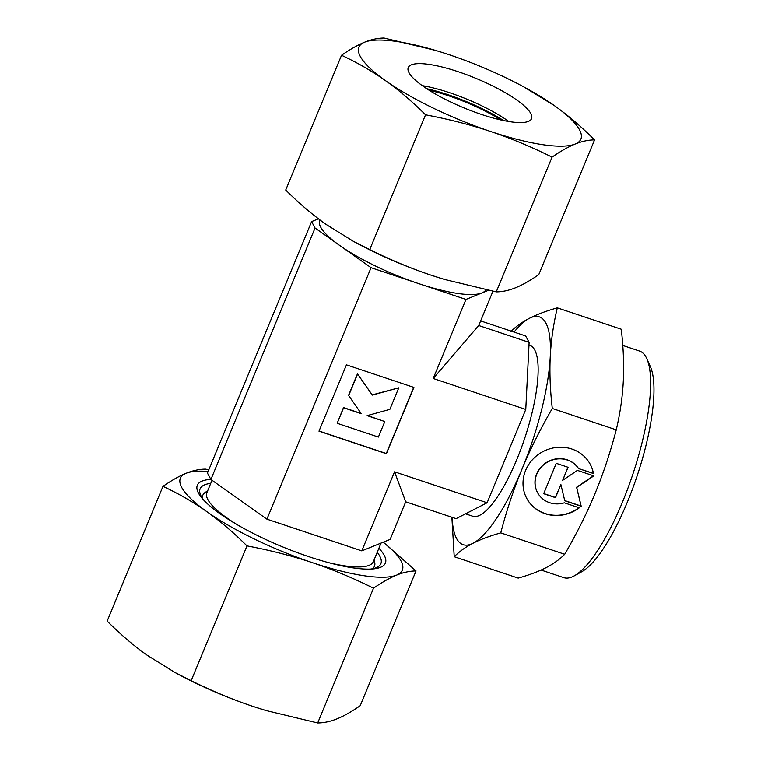 <?xml version="1.0" encoding="UTF-8"?>
<svg xmlns="http://www.w3.org/2000/svg" width="761" height="761" viewBox="0 0 761 761"><rect width="100%" height="100%" fill="white"/><g stroke="black" fill="none" stroke-linecap="round" stroke-linejoin="round"><path stroke-width="1.14" d="M465.523 513.827L472.667 516.215A90.093 24.656 -71.5 0 0 520.857 449.218A90.093 24.656 -71.5 0 0 534.707 349.946A90.093 24.656 -71.5 0 0 529.799 345.332L528.99 345.056M485.908 289.808A90.093 21.517 -157.5 0 1 481.903 292.956A90.093 21.517 -157.5 0 1 418.512 283.558A90.093 21.517 -157.5 0 1 339.558 245.365A90.093 21.517 -157.5 0 1 320.771 227.292A90.093 21.517 -157.5 0 1 319.715 220.29L319.877 219.9M212.034 480.267L206.878 492.709A90.093 21.517 22.5 0 0 207.934 499.711A90.093 21.517 22.5 0 0 238.174 525.261M328.2 562.55A90.093 21.517 22.5 0 0 373.347 561.666L381.042 543.078M541.1 570.056L563.796 577.647A119.458 32.694 -71.5 0 0 574.184 575.906A119.458 32.694 -71.5 0 0 632.686 474.721A119.458 32.694 -71.5 0 0 646.812 358.697A119.458 32.694 -71.5 0 0 646.06 357.185A119.458 32.694 -71.5 0 0 639.544 351.059L622.793 345.456M574.184 575.906L581.804 571.711A112.78 30.868 -71.5 0 0 637.033 476.177A112.78 30.868 -71.5 0 0 650.37 366.631L646.812 358.697M451.872 517.242L454.222 556.729C459.311 551.563 465.551 547.092 472.942 543.297C480.353 539.501 489.627 536.039 500.748 532.89C506.712 510.203 513.789 488.952 521.979 469.156C530.189 449.361 540.291 429.128 552.296 408.457C550.155 389.917 549.471 372.643 550.26 356.633A120.124 32.885 -71.5 0 0 545.865 323.006A120.124 32.885 -71.5 0 0 529.513 318.25C522.122 322.046 515.882 326.526 510.793 331.682M452.101 517.318A120.124 32.885 -71.5 0 0 456.59 538.541A120.124 32.885 -71.5 0 0 472.942 543.297A120.124 32.885 -71.5 0 0 521.979 469.156A120.124 32.885 -71.5 0 0 550.26 356.633C551.069 340.633 553.418 324.367 557.318 307.853L621.28 329.237C623.421 347.777 624.096 365.052 623.316 381.052C622.508 397.052 620.148 413.318 616.258 429.841C610.293 452.529 603.216 473.78 595.026 493.575C586.817 513.371 576.714 533.604 564.719 554.284C559.63 559.44 553.39 563.92 545.998 567.716C538.588 571.501 529.314 574.974 518.193 578.113L454.222 556.729M526.745 498.398A36.033 33.579 151.6 0 0 579.007 507.73M579.283 507.825A36.033 33.579 -28.4 0 1 526.802 498.503A36.033 33.579 -28.4 0 1 537.723 454.907A36.033 33.579 -28.4 0 1 590.203 464.229A36.033 33.579 -28.4 0 1 593.475 473.551L578.531 468.557A23.781 22.164 151.6 0 0 547.149 462.336A23.781 22.164 151.6 0 0 537.58 492.681A23.781 22.164 151.6 0 0 538.474 494.174A23.781 22.164 151.6 0 0 564.339 502.821L579.283 507.825M578.531 468.557L593.361 473.342A36.033 33.579 151.6 0 0 590.146 464.124M537.523 492.567A23.781 22.164 -28.4 0 1 537.466 492.462A23.781 22.164 -28.4 0 1 547.035 462.117A23.781 22.164 -28.4 0 1 578.417 468.338M556.253 463.316L568.087 467.273L562.683 480.324L577.38 470.374L593.818 475.872L576.705 487.449L581.223 506.265L564.786 500.767L560.905 484.605L555.501 497.665L543.668 493.708L556.253 463.316M543.725 493.547L555.387 497.447L560.905 484.605M564.748 500.576L581.109 506.046L576.591 487.24L593.523 475.777M562.683 480.324L567.906 467.206M357.47 373.813L372.196 394.892L398.783 387.806L372.31 395.102L357.47 373.813L348.548 395.368L361.304 413.68L343.611 407.763L337.18 423.287L378.388 437.061L384.809 421.537L367.116 415.63L389.86 409.351L398.783 387.806M367.401 415.544L384.809 421.537M337.18 423.287L343.496 407.554L361.142 413.451M357.584 374.031L348.662 395.577M346.455 364.852L413.889 387.397L386.417 453.718L318.983 431.173L346.455 364.852M319.049 431.021L386.303 453.508L413.708 387.339M394.55 471.82L405.708 501.803L390.146 539.397L361.798 550.878L394.55 471.82L487.116 502.764L525.775 409.437L433.209 378.483L465.96 299.425L371.064 267.691L315.054 228.005L311.601 221.603L318.459 218.826M361.798 550.878L266.911 519.154L371.064 267.691M552.296 408.457L616.258 429.841M557.318 307.853C546.189 310.992 536.924 314.464 529.513 318.25A120.124 32.885 -71.5 0 0 514.036 332.081M500.748 532.89L564.719 554.284M266.911 519.154L210.902 479.468L207.439 473.066L311.601 221.603M210.902 479.468L315.054 228.005M433.209 378.483L478.736 325.518L492.938 291.235M488.41 290.322L465.96 299.425M478.736 325.518L529.123 342.364L525.661 335.962L480.638 320.914M525.775 409.437L529.123 342.364M405.708 501.803L456.096 518.65L487.116 502.764M207.496 491.216A92.88 22.183 22.5 0 0 202.864 495.126A92.88 22.183 22.5 0 0 202.531 498.455M370.369 569.104A97.827 23.363 22.5 0 0 375.905 567.83A97.827 23.363 22.5 0 0 379.739 556.072A97.827 23.363 22.5 0 0 377.218 552.305M210.759 483.349A97.827 23.363 22.5 0 0 200.704 495.259A97.827 23.363 22.5 0 0 201.275 496.4A97.827 23.363 22.5 0 0 203.72 500.072M210.835 479.354A101.774 24.304 22.5 0 0 198.516 493.157A101.774 24.304 22.5 0 0 202.321 498.522A101.774 24.304 22.5 0 0 282.055 546.645A101.774 24.304 22.5 0 0 372.462 568.99A101.774 24.304 22.5 0 0 384.181 555.226A101.774 24.304 22.5 0 0 378.911 548.224M208.809 469.765L205.489 469.118C199.306 469.156 192.837 470.545 186.084 473.275A120.124 28.68 22.5 0 0 181.784 487.554A120.124 28.68 22.5 0 0 206.84 511.658A120.124 28.68 22.5 0 0 312.105 562.579A120.124 28.68 22.5 0 0 396.624 575.107C403.378 572.377 409.846 570.997 416.029 570.959L360.21 705.713C351.572 711.687 343.867 716.053 337.104 718.803C330.341 721.533 323.872 722.912 317.698 722.95L266.188 710.565L252.585 706.265C232.466 699.53 211.996 690.988 191.173 680.648L174.906 672.448L147.32 655.345C133.955 645.87 120.571 634.455 107.158 621.109L162.978 486.355C178.845 493.765 193.465 502.193 206.84 511.658C220.195 521.133 233.579 532.548 246.992 545.894C270.269 550.298 291.977 555.853 312.105 562.579C332.224 569.314 352.695 577.856 373.518 588.196C382.155 582.222 389.851 577.865 396.624 575.107A120.124 28.68 22.5 0 0 400.923 560.828A120.124 28.68 22.5 0 0 383.211 542.203M416.029 570.959L383.278 542.174M208.114 471.43A120.124 28.68 22.5 0 0 186.084 473.275C179.32 476.025 171.615 480.381 162.978 486.355M191.173 680.648L246.992 545.894M317.698 722.95L373.518 588.196M174.906 672.448L177.684 673.942A120.124 28.68 22.5 0 0 252.585 706.265A120.124 28.68 22.5 0 0 265.836 710.46A120.124 28.68 22.5 0 0 266.008 710.508M372.357 568.8A92.88 22.183 22.5 0 0 374.479 566.213A92.88 22.183 22.5 0 0 373.965 560.172M429.08 90.236A66.73 15.933 -157.5 0 1 500.824 119.953M426.702 88.704A70.069 16.732 -157.5 0 1 503.582 120.552M422.25 85.651A66.73 15.933 -157.5 0 1 508.881 121.541M409.038 72.761A66.73 15.933 -157.5 0 1 408.257 67.577A66.73 15.933 -157.5 0 1 467.168 74.911A66.73 15.933 -157.5 0 1 530.778 113.475A66.73 15.933 -157.5 0 1 531.568 118.659A66.73 15.933 -157.5 0 1 472.648 111.325A66.73 15.933 -157.5 0 1 409.038 72.761M579.482 129.751A120.124 28.68 -157.5 0 1 575.173 144.038C581.937 141.308 588.405 139.919 594.579 139.891C581.176 126.545 567.782 115.13 554.427 105.655L524.063 87.058A120.124 28.68 -157.5 0 1 554.427 105.655A120.124 28.68 -157.5 0 1 579.482 129.751M341.537 55.287C357.404 62.687 372.024 71.125 385.389 80.58A120.124 28.68 -157.5 0 1 360.334 56.485A120.124 28.68 -157.5 0 1 364.643 42.197C357.87 44.947 350.174 49.313 341.537 55.287L285.717 190.041C299.13 203.387 312.514 214.792 325.87 224.276L353.465 241.37L369.732 249.579C390.545 259.92 411.016 268.452 431.145 275.197A120.124 28.68 -157.5 0 1 356.234 242.873L353.465 241.37M594.579 139.891L538.759 274.645C530.122 280.619 522.427 284.975 515.654 287.725C508.9 290.455 502.431 291.844 496.258 291.882L444.747 279.496L431.145 275.197A120.124 28.68 -157.5 0 0 444.395 279.392L444.747 279.496M435.73 50.492L384.048 38.05C377.865 38.088 371.397 39.467 364.643 42.197A120.124 28.68 -157.5 0 1 435.901 50.54A120.124 28.68 -157.5 0 1 449.161 54.735A120.124 28.68 -157.5 0 1 524.063 87.058M552.067 157.118C560.705 151.154 568.41 146.787 575.173 144.038A120.124 28.68 -157.5 0 1 490.664 131.501C510.783 138.245 531.254 146.778 552.067 157.118L496.258 291.882M425.551 114.816C448.828 119.22 470.526 124.785 490.664 131.501A120.124 28.68 -157.5 0 1 385.389 80.58C398.754 90.064 412.139 101.479 425.551 114.816L369.732 249.579M373.936 560.239L374.716 565.49M207.468 491.292L203.206 494.45"/></g></svg>

